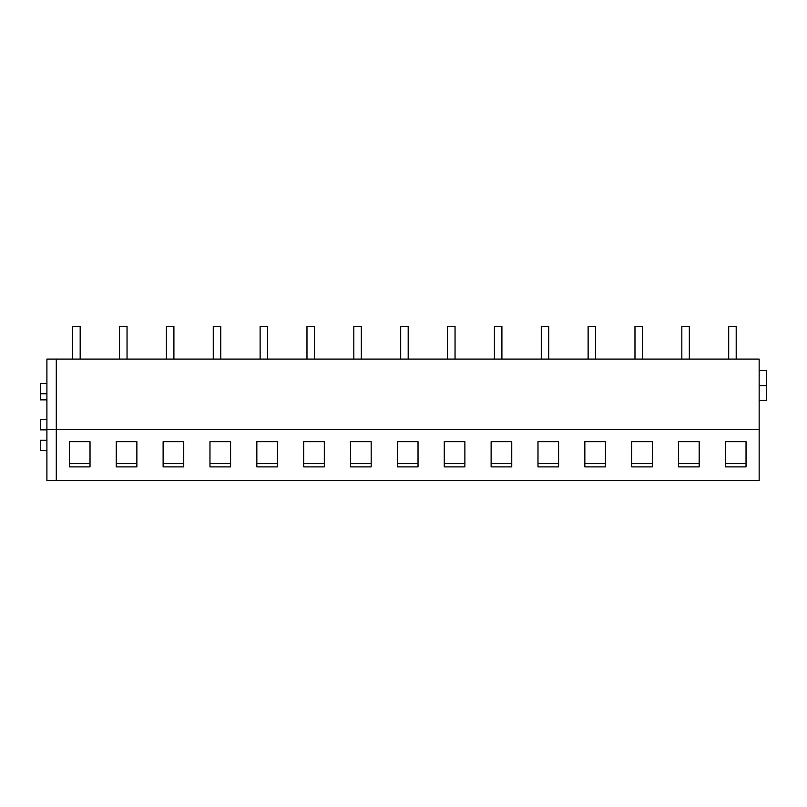 <?xml version="1.0" encoding="UTF-8"?>
<svg xmlns="http://www.w3.org/2000/svg" width="807" height="807" viewBox="0 0 807 807"><rect width="100%" height="100%" fill="white"/><g stroke="black" fill="none" stroke-linecap="round" stroke-linejoin="round"><path stroke-width="1.21" d="M46.907 450.528L40.35 450.528L40.35 440.219L46.907 440.219M759.155 429.374L759.155 359.085L56.278 359.085L56.278 480.71L46.907 480.71L46.907 359.085L56.278 359.085L56.278 480.71L759.155 480.71L759.155 429.374L46.907 429.374M746.031 441.701L725.412 441.701L725.412 466.89L746.031 466.89L746.031 441.701L746.031 463.571L725.412 463.571L725.412 441.701M511.739 441.701L491.12 441.701L491.12 466.89L511.739 466.89L511.739 441.701L511.739 463.571L491.12 463.571L491.12 441.701M464.882 441.701L464.882 466.89L444.264 466.89L444.264 441.701L444.264 463.571L464.882 463.571L464.882 441.701L444.264 441.701M605.462 441.701L584.843 441.701L584.843 466.89L605.462 466.89L605.462 441.701L605.462 463.571L584.843 463.571L584.843 441.701M558.595 441.701L558.595 466.89L537.987 466.89L537.987 441.701L537.987 463.571L558.595 463.571L558.595 441.701L537.987 441.701M163.115 441.701L163.115 466.89L183.734 466.89L183.734 441.701L163.115 441.701L163.115 463.571L183.734 463.571L183.734 441.701M230.59 441.701L230.59 466.89L209.971 466.89L209.971 441.701L209.971 463.571L230.59 463.571L230.59 441.701L209.971 441.701M69.402 441.701L69.402 466.89L90.021 466.89L90.021 441.701L69.402 441.701L69.402 463.571L90.021 463.571L90.021 441.701M116.258 441.701L116.258 466.89L136.877 466.89L136.877 441.701L116.258 441.701L116.258 463.571L136.877 463.571L136.877 441.701M371.17 441.701L371.17 466.89L350.551 466.89L350.551 441.701L350.551 463.571L371.17 463.571L371.17 441.701L350.551 441.701M397.407 441.701L397.407 466.89L418.026 466.89L418.026 441.701L397.407 441.701L397.407 463.571L418.026 463.571L418.026 441.701M277.457 441.701L277.457 466.89L256.838 466.89L256.838 441.701L256.838 463.571L277.457 463.571L277.457 441.701L256.838 441.701M303.694 441.701L303.694 466.89L324.313 466.89L324.313 441.701L303.694 441.701L303.694 463.571L324.313 463.571L324.313 441.701M699.175 441.701L678.556 441.701L678.556 466.89L699.175 466.89L699.175 441.701L699.175 463.571L678.556 463.571L678.556 441.701M652.318 441.701L652.318 466.89L631.699 466.89L631.699 441.701L631.699 463.571L652.318 463.571L652.318 441.701L631.699 441.701M46.907 429.849L40.35 429.849L40.35 419.539L46.907 419.539M46.907 399.858L40.35 399.858L40.35 383.456L46.907 383.456M759.155 370.463L766.65 370.463L766.65 400.443L759.155 400.443M759.155 385.685L766.65 385.685M72.68 359.085L72.68 326.29L80.175 326.29L80.175 359.085M119.537 359.085L119.537 326.29L127.042 326.29L127.042 359.085M166.393 359.085L166.393 326.29L173.898 326.29L173.898 359.085M213.26 359.085L213.26 326.29L220.755 326.29L220.755 359.085M260.116 359.085L260.116 326.29L267.611 326.29L267.611 359.085M306.973 359.085L306.973 326.29L314.468 326.29L314.468 359.085M353.829 359.085L353.829 326.29L361.324 326.29L361.324 359.085M400.686 359.085L400.686 326.29L408.191 326.29L408.191 359.085M447.542 359.085L447.542 326.29L455.047 326.29L455.047 359.085M494.409 359.085L494.409 326.29L501.904 326.29L501.904 359.085M541.265 359.085L541.265 326.29L548.76 326.29L548.76 359.085M588.121 359.085L588.121 326.29L595.616 326.29L595.616 359.085M634.978 359.085L634.978 326.29L642.473 326.29L642.473 359.085M681.834 359.085L681.834 326.29L689.329 326.29L689.329 359.085M728.691 359.085L728.691 326.29L736.196 326.29L736.196 359.085M46.907 393.766L40.35 393.766"/></g></svg>
